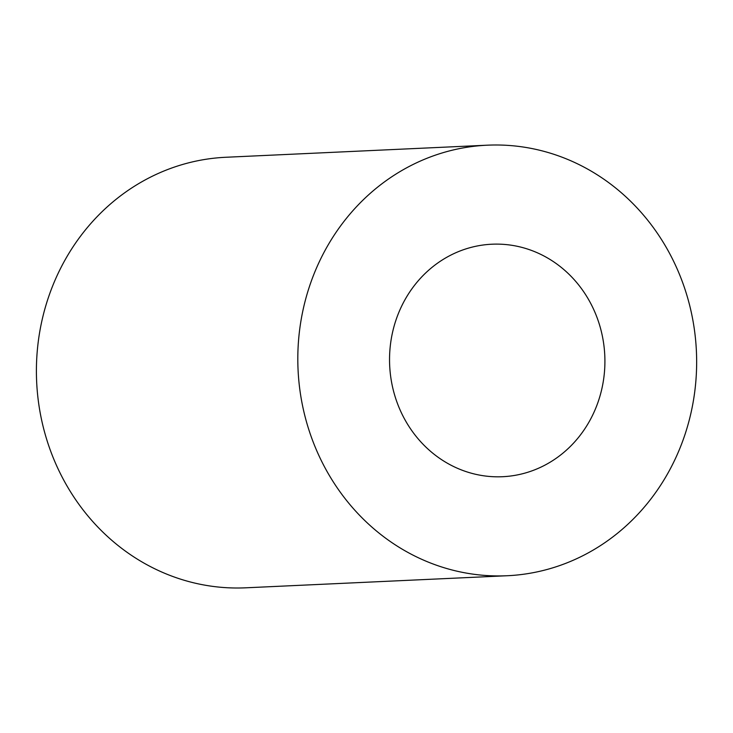 <?xml version="1.0" encoding="UTF-8"?>
<svg xmlns="http://www.w3.org/2000/svg" width="733" height="733" viewBox="0 0 733 733"><rect width="100%" height="100%" fill="white"/><g stroke="black" fill="none" stroke-linecap="round" stroke-linejoin="round"><path stroke-width="1.1" d="M503.727 476.652A116.373 107.669 87.4 0 0 604.752 354.882A116.373 107.669 87.4 0 0 491.861 244.217A116.373 107.669 87.4 0 0 389.672 365.428A116.373 107.669 87.4 0 0 502.6 476.716A116.373 107.669 87.4 0 0 503.727 476.652M509.261 575.634A215.502 199.385 87.4 0 0 696.35 350.136A215.502 199.385 87.4 0 0 487.28 145.189A215.502 199.385 87.4 0 0 298.056 369.661A215.502 199.385 87.4 0 0 507.172 575.735A215.502 199.385 87.4 0 0 509.261 575.634M487.28 145.189L225.883 157.265A215.502 199.385 87.4 0 0 36.65 381.737A215.502 199.385 87.4 0 0 245.775 587.811L507.172 575.735"/></g></svg>
